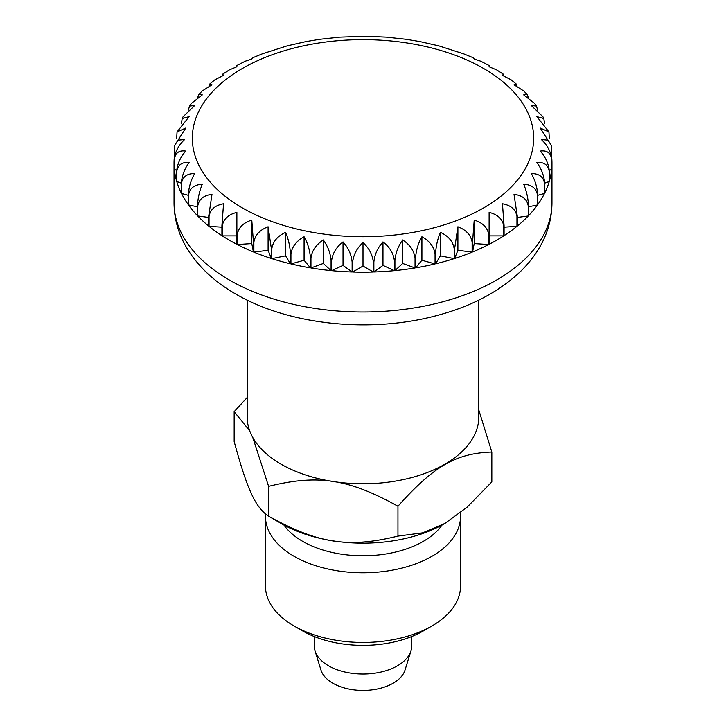 <?xml version="1.0" encoding="UTF-8"?>
<svg xmlns="http://www.w3.org/2000/svg" width="726" height="726" viewBox="0 0 726 726"><rect width="100%" height="100%" fill="white"/><g stroke="black" fill="none" stroke-linecap="round" stroke-linejoin="round"><path stroke-width="1.09" d="M247.176 300.101L247.176 416.915A115.824 66.865 0 0 0 281.098 464.195A115.824 66.865 0 0 0 407.322 478.688A115.824 66.865 0 0 0 478.824 416.915L478.824 300.101M314.231 636.53L314.231 645.868A48.769 28.16 0 0 0 315.002 650.841A48.769 28.16 0 0 0 328.515 665.778A48.769 28.16 0 0 0 377.593 672.73A48.769 28.16 0 0 0 410.998 650.841A48.769 28.16 0 0 0 411.769 645.868L411.769 636.53M315.002 650.841L321.001 670.134A42.671 24.639 0 0 0 332.826 683.193A42.671 24.639 0 0 0 375.769 689.283A42.671 24.639 0 0 0 404.999 670.134L410.998 650.841M229.38 240.215A188.969 109.1 180 0 1 222.283 235.886L222.283 225.94C223.481 218.98 228.345 214.46 236.876 212.391L236.876 244.317A188.969 109.1 180 0 1 229.38 240.215M221.911 225.695L221.911 235.651A188.969 109.1 180 0 1 209.043 226.34L209.043 216.384C210.231 209.505 215.068 205.304 223.544 203.779L221.911 225.695A188.969 109.1 0 0 0 222.283 225.94M208.725 216.121L208.725 226.076A188.969 109.1 180 0 1 197.744 215.985L197.744 206.03C198.906 199.223 203.652 195.339 211.974 194.359L208.725 216.121A188.969 109.1 0 0 0 209.043 216.384M197.472 205.748L197.472 215.704A188.969 109.1 180 0 1 188.524 204.968L188.524 195.013C189.649 188.288 194.241 184.694 202.291 184.25C199.478 190.974 197.871 198.144 197.472 205.748A188.969 109.1 0 0 0 197.744 206.03M188.306 194.722L188.306 204.678A188.969 109.1 180 0 1 181.491 193.425L181.491 183.478C182.571 176.817 186.954 173.514 194.641 173.578C190.938 180.093 188.824 187.145 188.306 194.722A188.969 109.1 0 0 0 188.524 195.013M181.491 183.478A188.969 109.1 0 0 1 181.337 183.17L181.337 193.125A188.969 109.1 180 0 1 176.745 181.509L176.745 171.554C177.761 164.956 181.881 161.934 189.105 162.488C184.567 168.731 181.972 175.628 181.337 183.17L176.745 181.509M176.654 171.236L176.654 181.191A188.969 109.1 180 0 1 174.34 169.349L174.34 159.393C175.275 152.868 179.077 150.101 185.756 151.099C180.429 157.025 177.398 163.74 176.654 171.236A188.969 109.1 0 0 0 176.745 171.554M174.313 159.076L174.313 169.031A188.969 109.1 180 0 1 174.031 163.069A188.969 109.1 180 0 1 174.313 157.115L174.367 146.044L177.915 140.163L184.631 139.564C178.596 145.127 175.157 151.625 174.313 159.076A188.969 109.1 0 0 0 174.34 159.393M176.654 138.693L177.053 131.914L185.756 128.039L174.385 145.835M181.337 123.692L182.199 118.538L189.105 116.65L177.044 131.914M551.615 145.835L540.244 128.039L548.947 131.914L536.895 116.65L543.801 118.538L542.903 116.741L531.359 105.56L536.46 106.041L534.527 103.346L523.709 94.888L527.167 94.471L523.845 91.013L514.026 84.779L516.077 83.853L511.149 79.842L502.456 75.359L503.363 74.188L496.702 69.905L489.124 66.747L489.124 65.522L480.757 61.211L474.214 59.051L473.515 57.871L463.533 53.788L438.758 45.847L419.946 41.582L406.351 39.322L386.187 37.144L365.85 36.3L339.813 37.144L319.649 39.322L306.054 41.582L287.242 45.847L262.467 53.788L252.485 57.871L251.786 59.051L245.243 61.211L236.876 65.512L236.876 66.747L236.876 65.522M236.876 66.747L229.298 69.905L222.637 74.188L223.544 75.359L214.851 79.842L209.914 83.853L211.974 84.779L202.155 91.013L198.833 94.471L202.291 94.888L191.473 103.346L189.54 106.041L194.641 105.56L183.097 116.741L182.199 118.538M222.129 75.867L222.637 74.188M208.997 86.14L209.923 83.853M197.672 97.556L198.833 94.471M188.361 110.089L189.54 106.041M503.363 74.188L503.871 75.867M516.077 83.853L517.003 86.14M527.167 94.471L528.328 97.556M536.46 106.041L537.639 110.089M543.801 118.538L544.663 123.692M548.947 131.914L549.346 138.693M551.687 157.115A188.969 109.1 180 0 1 551.969 163.069A188.969 109.1 180 0 1 551.687 169.031L551.687 159.076C550.843 151.625 547.404 145.127 541.369 139.564L548.085 140.163L551.633 146.044L551.56 157.188M551.66 169.349A188.969 109.1 180 0 1 549.346 181.191L549.346 171.236C548.602 163.74 545.571 157.025 540.244 151.099C546.923 150.101 550.725 152.868 551.66 159.393L551.66 169.349L549.328 170.419M536.895 162.488C544.119 161.934 548.239 164.956 549.255 171.554L549.255 181.509L544.663 183.17C544.028 175.628 541.433 168.731 536.895 162.488M544.509 193.425A188.969 109.1 180 0 1 537.694 204.678L537.694 194.722C537.176 187.145 535.062 180.093 531.359 173.578C539.046 173.514 543.429 176.817 544.509 183.478L544.509 193.425L537.694 195.321M537.476 204.968A188.969 109.1 180 0 1 528.528 215.704L528.528 205.748C528.129 198.144 526.522 190.974 523.709 184.25C531.759 184.694 536.351 188.288 537.476 195.013L537.476 204.968L528.528 206.783M528.256 215.985A188.969 109.1 180 0 1 517.275 226.076L517.275 216.121L514.026 194.359C522.348 195.339 527.094 199.223 528.256 206.03L528.256 215.985L517.275 217.437M516.957 226.34A188.969 109.1 180 0 1 504.089 235.651L504.089 225.695L502.456 203.779C510.932 205.304 515.769 209.505 516.957 216.384L516.957 226.34L504.089 227.174M503.717 235.886A188.969 109.1 180 0 1 489.124 244.317L489.124 212.391C497.655 214.46 502.519 218.98 503.717 225.94L503.717 235.886L489.124 235.886M474.214 220.087C482.69 222.71 487.527 227.537 488.716 234.571L488.716 244.526L474.214 243.582L472.581 251.958L472.581 242.003L474.214 220.087L474.214 243.582M457.897 226.766C466.219 229.933 470.956 235.079 472.127 242.185L472.127 252.14L457.897 250.27L454.648 258.483L454.648 248.528L457.897 226.766L457.897 250.27M440.392 232.347C448.441 236.05 453.033 241.495 454.167 248.682L454.167 258.637L440.392 255.851L435.573 263.81L435.573 253.855C435.963 246.241 437.569 239.072 440.392 232.347L440.392 255.851M421.915 236.767C429.601 240.987 433.985 246.713 435.065 253.973L435.065 263.928L421.915 260.271L415.581 267.867L415.581 257.911C416.098 250.334 418.212 243.283 421.915 236.767L421.915 260.271M402.694 239.97C409.918 244.662 414.038 250.67 415.045 258.002L415.045 267.958L402.694 263.474L394.926 270.607L394.926 260.652C395.561 253.111 398.147 246.214 402.694 239.97L402.694 263.474M382.974 241.903C389.644 247.049 393.447 253.32 394.381 260.707L394.381 270.662L382.974 265.407L373.872 271.996L373.872 262.041C374.616 254.536 377.647 247.829 382.974 241.903L382.974 265.407M363 242.548C369.035 248.11 372.474 254.608 373.318 262.059L373.318 272.014L363 266.052L352.682 272.014L352.682 262.059C353.526 254.608 356.965 248.11 363 242.548L363 266.052M343.026 241.903C348.353 247.829 351.384 254.536 352.128 262.041L352.128 271.996L343.026 265.407L331.619 270.662L331.619 260.707C332.553 253.32 336.356 247.049 343.026 241.903L343.026 265.407M323.306 239.97C327.853 246.214 330.439 253.111 331.074 260.652L331.074 270.607L323.306 263.474L310.955 267.958L310.955 258.002C311.962 250.67 316.082 244.662 323.306 239.97L323.306 263.474M304.085 236.767C307.788 243.283 309.902 250.334 310.419 257.911L310.419 267.867L304.085 260.271L290.935 263.928L290.935 253.973C292.015 246.713 296.399 240.987 304.085 236.767L304.085 260.271M285.608 232.347C288.431 239.072 290.037 246.241 290.427 253.855L290.427 263.81L285.608 255.851L271.833 258.637L271.833 248.682C272.967 241.495 277.559 236.05 285.608 232.347L285.608 255.851M268.103 226.766L271.352 248.528L271.352 258.483L268.103 250.27L253.873 252.14L253.873 242.185C255.044 235.079 259.781 229.933 268.103 226.766L268.103 250.27M251.786 220.087L253.419 242.003L253.419 251.958L251.786 243.582L237.284 244.526L237.284 234.571C238.473 227.537 243.31 222.71 251.786 220.087L251.786 243.582M549.255 181.509A188.969 109.1 180 0 1 544.663 193.125L544.663 183.17A188.969 109.1 0 0 1 544.509 183.478M488.716 244.526A188.969 109.1 180 0 1 472.581 251.958M472.127 252.14A188.969 109.1 180 0 1 454.648 258.483M454.167 258.637A188.969 109.1 180 0 1 435.573 263.81M435.065 263.928A188.969 109.1 180 0 1 415.581 267.867M415.045 267.958A188.969 109.1 180 0 1 394.926 270.607M394.381 270.662A188.969 109.1 180 0 1 373.872 271.996M373.318 272.014A188.969 109.1 180 0 1 352.682 272.014M352.128 271.996A188.969 109.1 180 0 1 331.619 270.662M331.074 270.607A188.969 109.1 180 0 1 310.955 267.958M310.419 267.867A188.969 109.1 180 0 1 290.935 263.928M290.427 263.81A188.969 109.1 180 0 1 271.833 258.637M271.352 258.483A188.969 109.1 180 0 1 253.873 252.14M253.419 251.958A188.969 109.1 180 0 1 237.284 244.526M236.876 235.886L222.283 235.886M221.911 227.174L209.043 226.34M208.725 217.437L197.744 215.985M197.472 206.783L188.524 204.968M188.306 195.321L181.491 193.425M176.672 170.419L174.34 169.349M247.176 397.503L234.162 411.66L249.753 430.917M252.784 437.451L268.602 486.347L268.602 516.204L281.534 523.673L268.602 516.204C255.425 507.42 247.339 489.896 234.162 441.526L234.162 411.66M460.329 512.846A97.529 56.31 180 0 1 460.529 516.458L460.529 586.136A97.529 56.31 180 0 1 431.97 625.957A97.529 56.31 180 0 1 294.03 625.957L302.651 630.93L294.03 625.957A97.529 56.31 180 0 1 265.471 586.136L265.471 516.458A97.529 56.31 180 0 1 265.553 514.108M460.529 516.458A97.529 56.31 180 0 1 400.325 568.485A97.529 56.31 180 0 1 294.03 556.27A97.529 56.31 180 0 1 265.471 516.458M442.098 525.007A85.341 49.268 180 0 1 302.651 541.342A85.341 49.268 180 0 1 283.902 525.007M491.838 452.026L491.838 481.892L467.099 507.193L444.902 523.428L422.695 532.83L397.957 536.097L397.957 506.231C433.794 466.092 456.001 453.269 491.838 452.026L478.824 410.045M397.957 536.097C348.453 548.275 318.106 543.611 268.602 516.204M268.602 486.347C318.106 474.16 348.453 478.824 397.957 506.231M444.684 523.546A115.207 66.52 180 0 1 444.466 523.673A115.207 66.52 180 0 1 281.534 523.673M431.97 625.957L423.349 630.93A85.341 49.268 180 0 1 302.651 630.93M174.031 202.89A188.969 109.1 0 0 0 229.38 280.036A188.969 109.1 0 0 0 435.319 303.686A188.969 109.1 0 0 0 551.969 202.89C551.842 218.653 547.703 233.5 539.545 247.43C534.39 256.196 527.965 264.291 520.279 271.705C499.307 291.471 472.254 305.873 439.139 314.921C372.538 333.579 289.511 325.584 235.687 293.994C214.061 281.652 197.617 266.07 186.346 247.239C178.26 233.364 174.158 218.58 174.031 202.89L174.031 163.069M483.688 68.507A170.683 98.545 0 0 0 242.312 68.507A170.683 98.545 0 0 0 242.312 207.863A170.683 98.545 0 0 0 483.688 207.863A170.683 98.545 0 0 0 483.688 68.507M253.419 242.003A188.969 109.1 0 0 0 253.873 242.185M271.352 248.528A188.969 109.1 0 0 0 271.833 248.682M290.427 253.855A188.969 109.1 0 0 0 290.935 253.973M310.419 257.911A188.969 109.1 0 0 0 310.955 258.002M331.074 260.652A188.969 109.1 0 0 0 331.619 260.707M352.128 262.041A188.969 109.1 0 0 0 352.682 262.059M373.318 262.059A188.969 109.1 0 0 0 373.872 262.041M394.381 260.707A188.969 109.1 0 0 0 394.926 260.652M415.045 258.002A188.969 109.1 0 0 0 415.581 257.911M435.065 253.973A188.969 109.1 0 0 0 435.573 253.855M454.167 248.682A188.969 109.1 0 0 0 454.648 248.528M472.127 242.185A188.969 109.1 0 0 0 472.581 242.003M174.403 145.59L174.358 146.044M551.642 146.044L551.597 145.59M551.969 163.069L551.969 202.89"/></g></svg>
